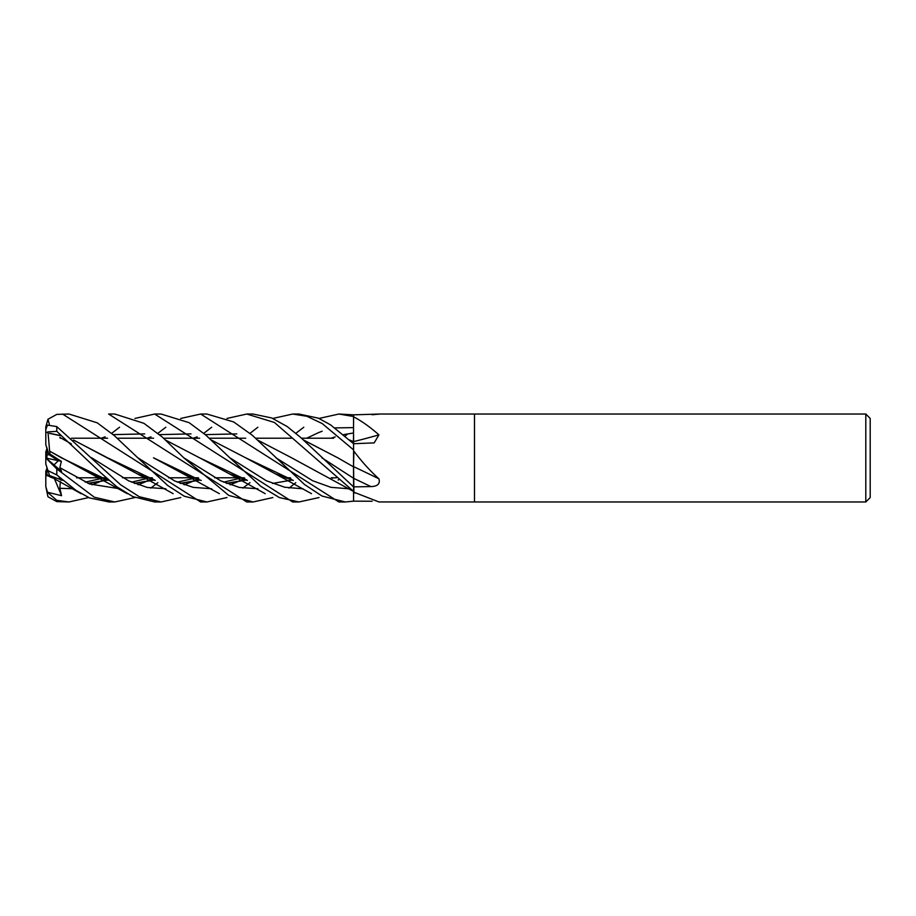 <?xml version="1.0" encoding="UTF-8"?>
<svg xmlns="http://www.w3.org/2000/svg" width="916" height="916" viewBox="0 0 916 916"><rect width="100%" height="100%" fill="white"/><g stroke="black" fill="none" stroke-linecap="round" stroke-linejoin="round"><path stroke-width="1.37" d="M353.565 491.457L353.576 486.9L300.562 437.379L287.155 426.524L271.697 417.959L253.011 414.032M353.576 449.951L353.496 466.828L353.908 451.199C361.866 461.767 370.213 470.973 378.926 478.805C380.335 483.797 377.655 486.396 370.9 486.591L353.576 486.877L353.496 466.713M353.496 441.856L353.576 415.532M353.462 443.653L353.462 441.764M353.462 441.684L353.462 438.214M336.344 477.786L331.226 477.786L336.344 477.786M290.292 477.786L285.403 477.786L290.292 477.786M244.217 477.786L239.122 477.786L244.217 477.786M238.801 477.786L214.607 477.786L238.801 477.786M198.257 477.786L193.322 477.786L198.257 477.786M193.047 477.786L168.613 477.786L193.047 477.786M152.09 477.786L147.018 477.786L152.09 477.786M146.697 477.786L122.481 477.786L146.697 477.786M106.199 477.786L101.229 477.786L106.199 477.786M100.955 477.786L76.566 477.786L100.955 477.786M59.975 477.786L59.368 477.786L59.975 477.786M60.204 438.214L61.441 438.214L60.204 438.214M71.517 438.214L107.596 438.214L71.517 438.214M117.305 438.214L153.567 438.214L117.305 438.214M163.598 438.214L199.631 438.214L163.598 438.214M209.409 438.214L245.694 438.214L209.409 438.214M255.679 438.214L291.666 438.214L255.679 438.214M301.524 438.214L333.596 438.214L301.524 438.214M50.014 454.061L46.899 455.298L46.899 447.592L48.777 454.554L58.372 460.702L53.975 464.904L58.372 460.702L61.361 461.343L50.014 454.061L49.601 451.096L61.383 457.805L106.21 479.469M134.915 497.56L114.798 501.968L94.337 497.228L56.792 468.946L45.8 457.931L45.8 463.988L48.777 473.148L47.964 470.652L56.792 474.935L75.948 490.323L89.528 497.938L109.13 501.968M46.899 468.408L45.8 471.339L45.8 475.118L49.899 476.595L46.899 475.564L46.899 467.366M865.803 501.968L474.488 501.968L474.488 414.032L865.803 414.032L870.2 418.429L870.2 497.571L865.803 501.968L865.803 414.032M372.171 414.765L379.556 414.032L474.488 414.032L474.488 501.968L378.926 501.945L353.908 492.213L353.576 466.633A743.517 231.393 -164.3 0 1 378.926 478.805M378.617 414.295A743.517 704.908 -53.8 0 0 378.926 414.055L353.576 414.845L338.897 414.032L353.576 416.517M353.496 441.787L353.576 414.845M353.576 416.723L353.908 416.975C361.866 421.177 370.213 427.142 378.926 434.86L374.197 442.886L353.576 443.722L330.55 424.864L318.402 418.165L298.982 414.032L293.326 414.032M353.576 450.466L353.576 443.722L353.576 449.87L322.214 423.558L306.86 416.265L292.696 414.032L272.865 418.44M372.171 501.235L353.576 501.155L353.576 491.972A729.48 691.603 -126.2 0 1 353.908 492.213M353.576 441.604A743.517 473.515 -160.6 0 0 378.926 434.86M353.576 501.086L353.53 491.445M46.899 458.859L46.899 458.24L58.372 460.702L48.777 454.554L45.8 444.661L45.8 432.913L47.964 431.894L56.792 431.333L101.241 473.206L116.87 486.808L132.889 496.632L154.655 501.968L161.101 501.968L139.266 496.724L120.5 484.69L56.792 426.593L47.46 425.104L45.8 429.409L45.8 432.913L45.8 426.925L47.964 419.242L56.792 414.398L68.998 414.032L97.222 422.814L114.328 435.615L137.755 457.76L174.716 480.969L193.196 487.369L211.676 488.766M46.899 458.24L46.899 455.298M45.846 475.129L46.899 474.671M46.899 457.141L45.88 458L46.899 457.107M46.899 448.634L45.8 452.012L45.8 458.034M134.915 418.44L154.655 414.032L161.101 414.032L189.108 422.665L205.734 435.031L229.79 457.76L266.43 480.797L284.739 487.243L303.059 488.812M111.672 433.337L119.561 427.234M319.02 497.56L298.982 501.968L292.696 501.968L154.655 414.032M298.982 501.968L279.414 497.594L260.762 486.304L229.802 457.748M246.782 501.968L108.626 414.032L114.798 414.032L143.915 423.318L162.35 437.104L183.727 457.748L220.802 480.866L239.339 487.438L257.877 488.766L239.339 487.438L220.802 480.866L183.727 457.748L228.805 495.43L253.194 501.968L246.782 501.968L253.011 501.968M88.634 497.56L68.998 501.968L56.792 501.602L56.792 500.354L47.46 492.224L61.567 495.693L59.849 488.285L60.353 481.633M68.998 501.968L56.792 500.354M157.884 433.337L165.819 427.234M180.75 418.44L200.65 414.032L206.879 414.032L200.661 414.032L338.897 501.968L345.286 501.968L322.008 496.037L304.444 484.45L252.438 435.363L233.706 421.955L206.879 414.032M226.973 497.56L206.879 501.968L201.28 501.968M62.528 414.032L200.65 501.968L206.879 501.968L184.265 496.22L167.777 485.549L137.755 457.748M226.973 418.44L246.782 414.032L253.194 414.032L246.782 414.032L274.399 422.459L353.576 491.354M114.798 501.968L108.626 501.968M353.576 435.169L353.576 441.73L349.66 439.989M349.843 440.172L353.576 441.821L353.576 443.722M353.576 464.217L353.576 466.885L337.764 457.805M353.576 466.759L353.576 483.682M355.065 493.06L353.576 491.984L353.576 496.369M101.229 438.214L105.134 436.875M113.183 434.619L144.705 433.909M165.716 440.149L199.562 457.805L247.148 480.305M199.562 457.794L229.286 473.79L247.343 480.465M272.499 483.43L291.929 480.087M347.53 434.081L345.286 436.016M295.811 482.663L289.032 488.102M272.865 497.56L253.194 501.968M289.238 479.114L290.807 478.267L289.238 479.114M49.567 475.576L63.112 480.476M49.601 475.679L62.906 480.305M87.947 483.305L107.676 480.03M193.322 438.214L197.192 436.875M205.264 434.619L236.786 433.909M257.797 440.161L291.609 457.794M88.279 483.43L107.859 480.087M291.609 457.805L353.576 491.468M49.636 475.805L47.781 470.068M203.741 433.337L211.676 427.234M353.576 501.144L345.286 501.968M55.017 478.77L50.014 476.95L49.704 476.011M59.849 488.285L73.738 488.766L59.849 488.285M91.966 484.793L98.413 482.308L91.966 484.793M98.882 482.102L105.008 479.183L98.882 482.102M105.134 479.125L106.725 478.267L105.134 479.125M275.842 457.748L312.539 480.694L330.882 487.323L349.225 488.812L330.882 487.323L312.539 480.694L275.853 457.748M49.338 424.188L47.964 419.242M49.636 433.279L60.696 435.615M73.475 439.989L137.228 473.778L155.228 480.465M180.395 483.43L199.894 480.087M295.811 433.337L303.791 427.234M319.02 418.44L338.897 414.032M180.75 497.56L161.101 501.968M49.601 433.405L60.651 435.73M73.646 440.149L107.527 457.794L155.022 480.305M180.063 483.305L199.699 480.03M59.849 437.39L71.402 443.939L59.849 437.39M91.6 457.748L128.709 480.877L147.258 487.449L165.819 488.766L147.258 487.449L128.709 480.877L91.611 457.76M184.093 484.793L190.528 482.308L184.093 484.793M190.986 482.102L197.066 479.183L190.986 482.102M197.192 479.125L198.772 478.267L197.192 479.125M230.134 484.793L236.259 482.331M236.786 482.091L242.958 479.194M243.106 479.125L244.767 478.267M306.734 438.214L318.39 432.695M318.665 432.581L322.169 431.207M335.004 427.898L353.519 427.623M353.484 433.005L343.649 434.619M335.222 436.875L331.226 438.214M246.564 479.812L245.98 479.973M245.774 480.03L226.332 483.305M198.783 479.629L153.499 457.805L183.189 473.79L201.222 480.476M226.607 483.419L245.98 480.087M249.999 482.663L242.877 488.102M47.46 459.34L61.567 471.374L59.849 467.664L61.361 461.343M59.849 467.664L89.699 483.98L119.561 488.766M138.11 484.793L144.178 482.331M144.705 482.091L150.842 479.194M150.98 479.114L152.651 478.267M321.837 457.76L353.519 478.244M134.263 483.305L153.648 480.03M153.854 479.973L154.449 479.812M303.723 440.161L337.741 457.794L303.528 439.989M49.567 451.107L91.062 473.801L109.164 480.476M134.537 483.419L153.854 480.087M157.884 482.663L150.762 488.102M49.636 451.073L47.964 431.894M249.999 433.337L257.877 427.234M61.727 479.973L62.322 479.801M147.018 438.214L150.98 436.886M159.441 434.619L190.986 433.898M211.596 440.161L245.625 457.794L293.051 480.293M338.119 479.973L338.691 479.812M61.074 480.27L61.727 480.099M245.625 457.794L275.304 473.79L293.269 480.488M47.46 492.224L45.8 486.522L47.964 496.758L56.792 501.602M45.8 486.591L45.8 475.152M45.8 463.988L45.8 457.966M61.567 495.682L54.399 478.564M45.8 486.522L45.8 475.118M353.576 478.312A742.452 231.061 -164.3 0 1 370.9 486.591M56.792 474.935L56.792 468.946M56.792 431.333L56.792 426.593M229.286 473.79L265.216 493.678M287.704 477.786L286.582 478.209M247.125 480.27L244.32 479.492M47.964 475.129L81.077 493.678M103.565 477.786L102.42 478.209M102.283 478.267L85.234 482.16M62.872 480.27L60.032 479.48M137.228 473.778L173.135 493.678M195.646 477.786L194.513 478.209M194.375 478.267L177.326 482.16M154.999 480.27L152.274 479.515M241.481 477.786L240.313 478.209M240.152 478.267L223.653 482.16M183.189 473.79L219.371 493.667M149.354 477.786L148.209 478.209M148.037 478.267L131.561 482.16M91.062 473.801L127.255 493.667M333.596 477.786L332.428 478.209M293.028 480.27L290.086 479.4M275.304 473.79L311.486 493.667"/></g></svg>
